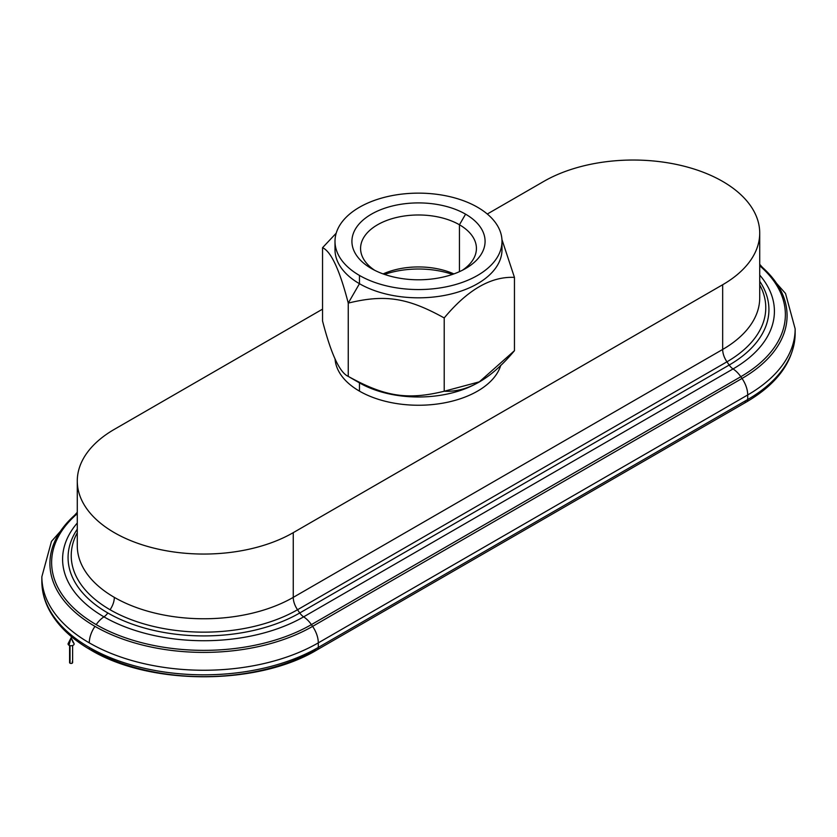 <?xml version="1.0" encoding="UTF-8"?>
<svg xmlns="http://www.w3.org/2000/svg" width="837" height="837" viewBox="0 0 837 837"><rect width="100%" height="100%" fill="white"/><g stroke="black" fill="none" stroke-linecap="round" stroke-linejoin="round"><path stroke-width="1.26" d="M459.45 224.776L465.581 214.167A66.583 38.439 0 0 0 371.419 214.167A66.583 38.439 0 0 0 371.419 268.531L371.419 268.531A66.583 38.439 0 0 0 465.581 268.531A66.583 38.439 0 0 0 465.581 214.167L459.45 224.776A57.92 33.438 0 0 0 396.33 217.526A57.92 33.438 0 0 0 360.58 248.422A57.92 33.438 0 0 0 374.694 270.299A57.92 33.438 180 0 1 379.046 223.939A57.92 33.438 180 0 1 459.45 224.776L459.45 271.659L459.45 224.776A57.92 33.438 180 0 1 462.306 270.299A57.92 33.438 0 0 0 476.42 248.422A57.92 33.438 0 0 0 459.45 224.776M383.116 273.908A57.92 33.438 180 0 1 453.884 273.908A57.92 33.438 0 0 0 383.116 273.908M478.429 382.352A83.501 48.211 180 0 1 359.46 382.865L359.46 391.13A83.501 48.211 180 0 1 335.051 358.822A83.501 48.211 0 0 0 359.46 391.13L359.46 382.865L348.255 376.399L359.46 382.865A83.501 48.211 0 0 0 477.55 382.865L479.339 381.839L444.206 391.245C407.514 400.212 384.947 396.717 348.255 376.399L348.255 376.399C339.686 372.58 331.117 354.114 322.548 321L322.548 247.7C331.117 251.518 339.686 269.995 348.255 303.099L359.46 283.701A83.501 48.211 180 0 1 335.302 245.482M334.999 241.349L334.999 249.614A83.501 48.211 0 0 0 359.46 283.701L359.46 275.436A83.501 48.211 180 0 1 334.999 241.349A83.501 48.211 180 0 1 386.548 196.81A83.501 48.211 180 0 1 477.54 207.252A83.501 48.211 180 0 1 502.001 241.349A83.501 48.211 180 0 1 450.452 285.888A83.501 48.211 180 0 1 359.46 275.436L359.46 283.701L348.255 303.099C384.947 294.132 407.514 297.627 444.206 317.945C467.621 289.78 491.037 276.262 514.452 277.392L514.452 350.693L479.339 381.839M336.202 233.188L322.548 247.7L336.202 233.188M501.698 245.482A83.501 48.211 180 0 1 453.738 293.316A83.501 48.211 180 0 1 359.46 283.701A83.501 48.211 0 0 0 450.452 294.153A83.501 48.211 0 0 0 502.001 249.614L502.001 241.349M759.724 264.335L785.524 293.473L795.15 328.836L795.15 333.408C794.229 360.538 778.075 383.346 746.667 401.833A5.064 2.919 -120 0 0 747.713 399.521A161.939 93.493 0 0 0 795.15 333.408A161.939 93.493 0 0 0 795.098 331.117A161.939 93.493 180 0 1 795.15 333.408A161.939 93.493 180 0 1 747.713 399.521L318.301 647.44A5.064 2.919 60 0 1 317.254 649.753A5.064 2.919 -120 0 0 318.301 647.44L318.301 642.868A161.939 93.493 180 0 1 89.287 642.868A161.939 93.493 180 0 1 41.85 576.756A161.939 93.493 0 0 0 89.287 642.868A20.245 11.687 -60 0 1 94.979 626.379A153.882 88.848 0 0 0 312.599 626.379L311.395 624.622A152.167 87.854 180 0 1 96.192 624.622A152.167 87.854 180 0 1 77.276 513.688A152.167 87.854 0 0 0 96.192 624.622A20.245 11.687 -60 0 1 103.945 616.848A10.117 5.849 120 0 0 107.827 612.966A135.72 78.354 0 0 0 299.761 612.966L297.533 609.734A132.56 76.533 180 0 1 110.055 609.734A132.56 76.533 180 0 1 77.276 532.761A132.56 76.533 0 0 0 110.055 609.734A15.181 8.768 120 0 0 114.334 597.367A15.181 8.768 -60 0 1 110.055 609.734A132.56 76.533 0 0 0 297.533 609.734A15.181 8.768 60 0 1 293.253 597.367A126.513 73.049 180 0 1 114.334 597.367A126.513 73.049 180 0 1 77.276 545.714A126.513 73.049 0 0 0 114.334 597.367A126.513 73.049 0 0 0 293.253 597.367L722.666 349.447A15.181 8.768 -120 0 0 726.945 361.814A132.56 76.533 0 0 0 759.724 284.842A132.56 76.533 180 0 1 726.945 361.814A15.181 8.768 60 0 1 722.666 349.447L722.666 284.737A126.513 73.049 0 0 0 722.666 181.43A126.513 73.049 0 0 0 543.747 181.43L487.301 214.021L543.747 181.43A126.513 73.049 180 0 1 681.621 165.6A126.513 73.049 180 0 1 759.724 233.084A126.513 73.049 180 0 1 722.666 284.737L293.253 532.656L722.666 284.737L722.666 349.447L293.253 597.367A15.181 8.768 -120 0 0 297.533 609.734L726.945 361.814L297.533 609.734L299.761 612.966A135.72 78.354 180 0 1 107.827 612.966A10.117 5.849 -60 0 1 103.945 616.848A141.202 81.524 0 0 0 303.643 616.848A10.117 5.849 60 0 1 299.761 612.966L729.173 365.047A10.117 5.849 -120 0 0 733.055 368.929A20.245 11.687 60 0 1 740.808 376.702A152.167 87.854 0 0 0 759.724 265.768A152.167 87.854 180 0 1 740.808 376.702A20.245 11.687 -120 0 0 733.055 368.929A141.202 81.524 0 0 0 759.724 275.08A141.202 81.524 180 0 1 733.055 368.929A10.117 5.849 60 0 1 729.173 365.047L726.945 361.814L729.173 365.047L299.761 612.966A10.117 5.849 -120 0 0 303.643 616.848A141.202 81.524 180 0 1 103.945 616.848A20.245 11.687 120 0 0 96.192 624.622A152.167 87.854 0 0 0 311.395 624.622A20.245 11.687 -120 0 0 303.643 616.848L733.055 368.929L303.643 616.848A20.245 11.687 60 0 1 311.395 624.622L740.808 376.702L311.395 624.622L312.599 626.379A153.882 88.848 180 0 1 94.979 626.379A20.245 11.687 120 0 0 89.287 642.868A161.939 93.493 0 0 0 318.301 642.868A20.245 11.687 -120 0 0 312.599 626.379L742.021 378.46A20.245 11.687 60 0 1 747.713 394.949A161.939 93.493 0 0 0 795.15 328.836A161.939 93.493 180 0 1 747.713 394.949A20.245 11.687 -120 0 0 742.021 378.46L740.808 376.702L742.021 378.46L312.599 626.379A20.245 11.687 60 0 1 318.301 642.868L747.713 394.949L318.301 642.868L318.301 647.44A161.939 93.493 180 0 1 89.287 647.44A5.064 2.919 120 0 0 90.333 649.753A5.064 2.919 -60 0 1 89.287 647.44A161.939 93.493 180 0 1 41.85 581.328A161.939 93.493 0 0 0 89.287 647.44A161.939 93.493 0 0 0 318.301 647.44L747.713 399.521A5.064 2.919 60 0 1 746.667 401.833A5.064 2.919 60 0 1 745.066 401.98M91.934 649.899A5.064 2.919 -60 0 1 90.333 649.753C149.844 685.775 257.744 685.775 317.254 649.753A5.064 2.919 60 0 1 315.654 649.899A158.193 91.327 180 0 1 91.934 649.899M94.979 626.379A153.882 88.848 180 0 1 77.276 512.987A153.882 88.848 0 0 0 94.979 626.379M103.945 616.848A141.202 81.524 180 0 1 77.276 523.01A141.202 81.524 0 0 0 103.945 616.848M107.827 612.966A135.72 78.354 180 0 1 77.276 529.193A135.72 78.354 0 0 0 107.827 612.966M759.724 265.067A153.882 88.848 180 0 1 742.021 378.46A153.882 88.848 0 0 0 759.724 265.067M759.724 281.274A135.72 78.354 180 0 1 729.173 365.047A135.72 78.354 0 0 0 759.724 281.274M759.724 297.794A126.513 73.049 180 0 1 722.666 349.447A126.513 73.049 0 0 0 759.724 297.794L759.724 233.084M359.46 391.13A83.501 48.211 0 0 0 443.788 402.984A83.501 48.211 0 0 0 500.798 365.204A83.501 48.211 180 0 1 443.788 402.984A83.501 48.211 180 0 1 359.46 391.13M514.452 277.392L501.949 239.57L514.452 277.392C491.037 276.262 467.621 289.78 444.206 317.945C407.514 297.627 384.947 294.132 348.255 303.099C339.686 269.995 331.117 251.518 322.548 247.7L322.548 321C331.117 354.114 339.686 372.58 348.255 376.399L348.255 303.099L348.255 376.399C384.947 396.717 407.514 400.212 444.206 391.245L444.206 317.945L444.206 391.245C467.621 392.365 491.037 378.847 514.452 350.693L514.452 277.392M384.518 274.4A66.583 38.439 180 0 1 452.482 274.4A66.583 38.439 0 0 0 384.518 274.4M477.54 207.252A83.501 48.211 0 0 0 359.46 207.252A83.501 48.211 0 0 0 359.46 275.436A83.501 48.211 0 0 0 477.54 275.436A83.501 48.211 0 0 0 477.54 207.252M371.419 268.531A66.583 38.439 180 0 1 371.419 214.167A66.583 38.439 180 0 1 465.581 214.167A66.583 38.439 180 0 1 465.581 268.531A66.583 38.439 180 0 1 371.419 268.531M114.334 429.35A126.513 73.049 0 0 0 114.334 532.656A126.513 73.049 0 0 0 293.253 532.656L293.253 597.367L293.253 532.656A126.513 73.049 180 0 1 155.379 548.486A126.513 73.049 180 0 1 77.276 481.003A126.513 73.049 180 0 1 114.334 429.35L322.548 309.146L114.334 429.35M747.713 399.521L747.713 394.949L747.713 399.521M71.103 637.773L68.958 645.212A3.034 1.758 0 0 0 72.652 645.473A3.034 1.758 0 0 0 74.012 643.475L71.103 637.773L73.248 642.732A3.034 1.758 180 0 1 73.248 645.212A3.034 1.758 180 0 1 68.958 645.212L71.103 637.773L68.195 643.475A3.034 1.758 0 0 0 68.958 645.212A3.034 1.758 180 0 1 69.764 642.397M69.586 645.494L69.586 662.569A1.517 0.879 0 0 0 70.026 663.186L70.026 645.609L70.026 663.186A1.517 0.879 0 0 0 71.689 663.375A1.517 0.879 0 0 0 72.62 662.569L72.62 645.494M72.181 661.941A1.517 0.879 180 0 1 72.181 663.186A1.517 0.879 180 0 1 70.026 663.186A1.517 0.879 180 0 1 70.026 661.941M90.333 649.753C71.135 638.641 57.408 625.354 49.153 609.901C44.309 600.652 41.881 591.131 41.85 581.328L41.85 576.756L51.475 541.393L77.276 512.265M348.255 376.399L359.45 382.865M317.254 649.753L746.667 401.833M77.276 545.714L77.276 481.003"/></g></svg>
